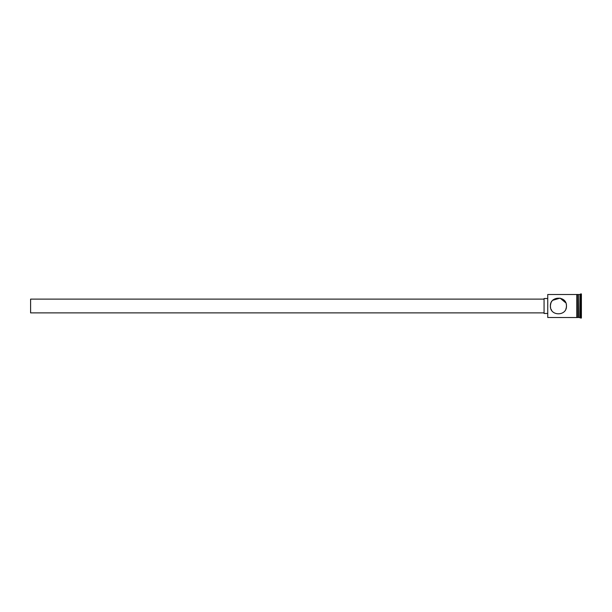 <?xml version="1.0" encoding="UTF-8"?>
<svg xmlns="http://www.w3.org/2000/svg" width="612" height="612" viewBox="0 0 612 612"><rect width="100%" height="100%" fill="white"/><g stroke="black" fill="none" stroke-linecap="round" stroke-linejoin="round"><path stroke-width="0.92" d="M547.74 317.49L547.74 294.51L547.74 317.49L576.802 317.544L576.802 306L576.802 317.49M551.496 301.93L551.863 301.349M550.723 303.697L550.387 306C549.905 316.389 566.942 316.396 566.467 306C566.934 295.588 549.89 295.634 550.387 306L550.517 307.431M544.068 312.893L30.6 312.893L30.6 299.107L544.068 299.107M547.511 313.466L544.068 313.466L544.068 298.534L547.511 298.534M550.624 304.065L551.052 302.787M552.774 300.285L560.079 298.128L565.84 302.894M566.299 304.378L566.429 305.243M578.531 294.854L578.875 317.49L581.4 318.064L581.4 293.936L580.597 293.936L580.597 318.064M578.875 294.51L580.023 294.51L580.023 317.49M566.467 306L566.299 307.629M566.177 308.15L565.817 309.167M577.376 294.51L578.531 294.51L578.531 317.49L577.376 317.49M547.74 294.51L576.802 294.51L576.802 306L576.802 294.456L577.376 294.456L577.376 317.544L576.802 317.544M551.045 309.198L551.642 310.315M551.687 310.383L551.06 309.221M550.624 307.958L550.387 306M580.023 294.51L580.597 293.936"/></g></svg>
